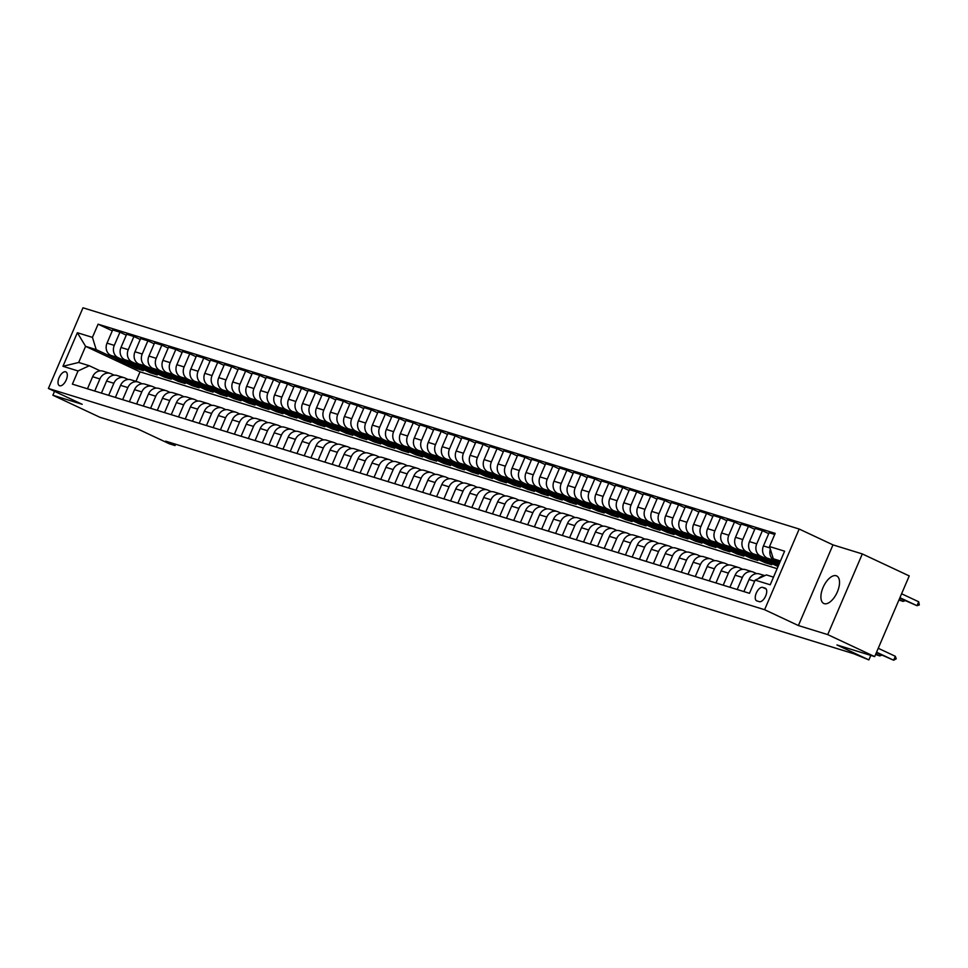 <?xml version="1.0" encoding="UTF-8"?>
<svg xmlns="http://www.w3.org/2000/svg" width="968" height="968" viewBox="0 0 968 968"><rect width="100%" height="100%" fill="white"/><g stroke="black" fill="none" stroke-linecap="round" stroke-linejoin="round"><path stroke-width="1.45" d="M824.228 603.657A15.21 7.429 -64.9 0 0 837.151 592.38A15.21 7.429 -64.9 0 0 836.667 575.924A15.21 7.429 -64.9 0 0 836.195 575.742A15.21 7.429 -64.9 0 0 823.272 587.019A15.21 7.429 -64.9 0 0 823.756 603.463A15.21 7.429 -64.9 0 0 824.228 603.657M59.677 385.772A7.599 3.715 -64.9 0 0 66.139 380.134A7.599 3.715 -64.9 0 0 65.897 371.906A7.599 3.715 -64.9 0 0 65.655 371.809A7.599 3.715 -64.9 0 0 59.193 377.447A7.599 3.715 -64.9 0 0 59.435 385.675A7.599 3.715 -64.9 0 0 59.677 385.772M799.181 529.036L82.982 307.788L48.4 388.458L764.599 609.707L799.181 529.036L832.976 544.875L798.394 625.546L827.725 634.609L862.306 553.938L832.976 544.875M862.306 553.938L909.242 575.924L874.673 656.606L836.957 644.954L868.877 659.91L870.813 655.409M54.535 391.338L52.865 395.234L99.813 417.232L137.517 428.872L169.436 443.828L175.026 445.558L175.595 444.239M827.725 634.609L874.673 656.606M868.877 659.91L853.909 653.787L165.637 441.154L175.026 445.558M765.119 588.145L762.663 587.382A7.369 3.594 -64.9 0 0 756.395 592.839A7.369 3.594 -64.9 0 0 756.637 600.813A7.369 3.594 -64.9 0 0 756.867 600.898L759.323 601.66A7.369 3.594 -64.9 0 0 765.579 596.203A7.369 3.594 -64.9 0 0 765.349 588.229A7.369 3.594 -64.9 0 0 765.119 588.145L765.555 588.35M780.426 560.98L773.311 558.79L769.536 546.545L775.186 533.356L98.095 324.183L112.3 330.838M769.536 546.545L784.612 551.203L770.225 584.781L755.137 580.122L766.39 574.919L773.505 577.122M777.135 568.664L140.045 371.845L85.595 346.338L78.674 362.468L89.298 365.747L78.045 370.95L72.394 384.139L749.486 593.311L755.137 580.122M78.045 370.95L62.956 366.291L77.355 332.714L92.432 337.372L98.095 324.183M798.394 625.546L764.599 609.707M52.865 395.234L82.195 404.297L48.4 388.458M89.298 365.747L100.2 370.853M94.719 391.036L99.898 378.96A9.511 8.276 -72.8 0 1 110.219 373.394A9.511 8.276 -72.8 0 1 111.151 373.757L114.163 375.173M108.682 395.355L113.861 383.28A9.511 8.276 -72.8 0 1 124.182 377.714A9.511 8.276 -72.8 0 1 125.114 378.077L128.127 379.48M122.658 399.663L127.837 387.587A9.511 8.276 -72.8 0 1 138.146 382.021A9.511 8.276 -72.8 0 1 139.077 382.384L142.09 383.8M136.621 403.983L141.8 391.907A9.511 8.276 -72.8 0 1 152.109 386.341A9.511 8.276 -72.8 0 1 153.041 386.704L156.066 388.12M150.584 408.302L155.763 396.214A9.511 8.276 -72.8 0 1 166.085 390.661A9.511 8.276 -72.8 0 1 167.016 391.011L170.029 392.427M164.548 412.61L169.727 400.534A9.511 8.276 -72.8 0 1 180.048 394.968A9.511 8.276 -72.8 0 1 180.98 395.331L183.993 396.747M178.523 416.93L183.702 404.842A9.511 8.276 -72.8 0 1 194.011 399.288A9.511 8.276 -72.8 0 1 194.943 399.651L197.956 401.054M192.487 421.237L197.666 409.161A9.511 8.276 -72.8 0 1 207.975 403.596A9.511 8.276 -72.8 0 1 208.906 403.959L211.931 405.374M206.45 425.557L211.629 413.481A9.511 8.276 -72.8 0 1 221.95 407.915A9.511 8.276 -72.8 0 1 222.882 408.278L225.895 409.682M220.414 429.877L225.592 417.789A9.511 8.276 -72.8 0 1 235.914 412.223A9.511 8.276 -72.8 0 1 236.845 412.586L239.858 414.001M234.389 434.184L239.568 422.108A9.511 8.276 -72.8 0 1 249.877 416.542A9.511 8.276 -72.8 0 1 250.809 416.906L253.822 418.321M248.352 438.504L253.531 426.416A9.511 8.276 -72.8 0 1 263.841 420.862A9.511 8.276 -72.8 0 1 264.772 421.213L267.797 422.629M262.316 442.812L267.495 430.736A9.511 8.276 -72.8 0 1 277.816 425.17A9.511 8.276 -72.8 0 1 278.748 425.533L281.761 426.949M276.291 447.131L281.458 435.055A9.511 8.276 -72.8 0 1 291.779 429.489A9.511 8.276 -72.8 0 1 292.711 429.852L295.724 431.256M290.255 451.439L295.434 439.363A9.511 8.276 -72.8 0 1 305.743 433.797A9.511 8.276 -72.8 0 1 306.674 434.16L309.687 435.576M304.218 455.759L309.397 443.683A9.511 8.276 -72.8 0 1 319.706 438.117A9.511 8.276 -72.8 0 1 320.65 438.48L323.663 439.883M318.182 460.078L323.36 447.99A9.511 8.276 -72.8 0 1 333.682 442.436A9.511 8.276 -72.8 0 1 334.613 442.787L337.626 444.203M332.157 464.386L337.324 452.31A9.511 8.276 -72.8 0 1 347.645 446.744A9.511 8.276 -72.8 0 1 348.577 447.107L351.59 448.523M346.12 468.706L351.299 456.618A9.511 8.276 -72.8 0 1 361.608 451.064A9.511 8.276 -72.8 0 1 362.54 451.415L365.553 452.83M360.084 473.013L365.263 460.937A9.511 8.276 -72.8 0 1 375.572 455.371A9.511 8.276 -72.8 0 1 376.516 455.734L379.529 457.15M374.047 477.333L379.226 465.257A9.511 8.276 -72.8 0 1 389.547 459.691A9.511 8.276 -72.8 0 1 390.479 460.054L393.492 461.458M388.023 481.64L393.189 469.565A9.511 8.276 -72.8 0 1 403.511 463.999A9.511 8.276 -72.8 0 1 404.442 464.362L407.455 465.777M401.986 485.96L407.165 473.884A9.511 8.276 -72.8 0 1 417.474 468.318A9.511 8.276 -72.8 0 1 418.406 468.681L421.419 470.097M415.95 490.28L421.128 478.192A9.511 8.276 -72.8 0 1 431.45 472.638A9.511 8.276 -72.8 0 1 432.381 472.989L435.394 474.405M429.913 494.587L435.092 482.512A9.511 8.276 -72.8 0 1 445.413 476.946A9.511 8.276 -72.8 0 1 446.345 477.309L449.358 478.724M443.889 498.907L449.055 486.819A9.511 8.276 -72.8 0 1 459.376 481.265A9.511 8.276 -72.8 0 1 460.308 481.628L463.321 483.032M457.852 503.215L463.031 491.139A9.511 8.276 -72.8 0 1 473.34 485.573A9.511 8.276 -72.8 0 1 474.272 485.936L477.284 487.352M471.815 507.534L476.994 495.459A9.511 8.276 -72.8 0 1 487.315 489.893A9.511 8.276 -72.8 0 1 488.247 490.256L491.26 491.659M485.779 511.854L490.957 499.766A9.511 8.276 -72.8 0 1 501.279 494.2A9.511 8.276 -72.8 0 1 502.211 494.563L505.223 495.979M499.754 516.162L504.933 504.086A9.511 8.276 -72.8 0 1 515.242 498.52A9.511 8.276 -72.8 0 1 516.174 498.883L519.187 500.299M513.718 520.481L518.896 508.394A9.511 8.276 -72.8 0 1 529.206 502.84A9.511 8.276 -72.8 0 1 530.137 503.191L533.162 504.606M527.681 524.789L532.86 512.713A9.511 8.276 -72.8 0 1 543.181 507.147A9.511 8.276 -72.8 0 1 544.113 507.51L547.126 508.926M541.644 529.109L546.823 517.033A9.511 8.276 -72.8 0 1 557.144 511.467A9.511 8.276 -72.8 0 1 558.076 511.83L561.089 513.234M555.62 533.416L560.799 521.341A9.511 8.276 -72.8 0 1 571.108 515.775A9.511 8.276 -72.8 0 1 572.04 516.138L575.053 517.553M569.583 537.736L574.762 525.66A9.511 8.276 -72.8 0 1 585.071 520.094A9.511 8.276 -72.8 0 1 586.003 520.457L589.028 521.861M583.547 542.056L588.726 529.968A9.511 8.276 -72.8 0 1 599.047 524.414A9.511 8.276 -72.8 0 1 599.979 524.765L602.991 526.181M597.51 546.363L602.689 534.288A9.511 8.276 -72.8 0 1 613.01 528.722A9.511 8.276 -72.8 0 1 613.942 529.085L616.955 530.5M611.486 550.683L616.664 538.595A9.511 8.276 -72.8 0 1 626.974 533.041A9.511 8.276 -72.8 0 1 627.905 533.392L630.918 534.808M625.449 554.991L630.628 542.915A9.511 8.276 -72.8 0 1 640.937 537.349A9.511 8.276 -72.8 0 1 641.869 537.712L644.894 539.128M639.412 559.31L644.591 547.235A9.511 8.276 -72.8 0 1 654.913 541.669A9.511 8.276 -72.8 0 1 655.844 542.032L658.857 543.435M653.376 563.618L658.555 551.542A9.511 8.276 -72.8 0 1 668.876 545.976A9.511 8.276 -72.8 0 1 669.808 546.339L672.82 547.755M667.351 567.938L672.53 555.862A9.511 8.276 -72.8 0 1 682.839 550.296A9.511 8.276 -72.8 0 1 683.771 550.659L686.784 552.075M681.315 572.257L686.494 560.169A9.511 8.276 -72.8 0 1 696.803 554.616A9.511 8.276 -72.8 0 1 697.734 554.966L700.759 556.382M695.278 576.565L700.457 564.489A9.511 8.276 -72.8 0 1 710.778 558.923A9.511 8.276 -72.8 0 1 711.71 559.286L714.723 560.702M709.254 580.885L714.42 568.797A9.511 8.276 -72.8 0 1 724.742 563.243A9.511 8.276 -72.8 0 1 725.673 563.606L728.686 565.01M723.217 585.192L728.396 573.116A9.511 8.276 -72.8 0 1 738.705 567.55A9.511 8.276 -72.8 0 1 739.637 567.913L742.65 569.329M737.18 589.512L742.359 577.436A9.511 8.276 -72.8 0 1 752.668 571.87A9.511 8.276 -72.8 0 1 753.612 572.233L756.625 573.637M140.045 371.845L135.968 381.356M780.014 561.936L773.311 558.79M779.639 562.819L774.485 560.411A9.511 8.276 -72.8 0 1 770.346 549.171M779.228 563.787L767.225 558.161A9.511 8.276 -72.8 0 1 763.45 545.928L769.112 532.739L774.715 534.469M772.113 561.525L760.521 556.092A9.511 8.276 -72.8 0 1 756.746 543.859L762.409 530.658L768.725 533.622M774.545 563.824L753.261 553.853A9.511 8.276 -72.8 0 1 749.486 541.608L755.137 528.419L762.409 530.658M778.042 566.534L772.295 563.836M758.138 557.205L746.558 551.784A9.511 8.276 -72.8 0 1 742.783 539.539L748.433 526.35L754.762 529.314M765.422 561.864L765.071 562.686L771.774 564.755L765.918 562.021M760.582 559.516L739.298 549.534A9.511 8.276 -72.8 0 1 735.523 537.3L741.173 524.099L748.433 526.35M765.071 562.686L758.331 559.528M744.174 552.897L732.595 547.464A9.511 8.276 -72.8 0 1 728.819 535.219L734.47 522.03L740.786 524.995M751.458 557.544L751.107 558.367L757.811 560.448L751.955 557.701M746.618 555.196L725.322 545.226A9.511 8.276 -72.8 0 1 721.559 532.981L727.21 519.792L734.47 522.03M751.107 558.367L744.356 555.208M730.211 548.578L718.619 543.157A9.511 8.276 -72.8 0 1 714.844 530.912L720.507 517.723L726.823 520.687M737.495 553.236L737.132 554.059L743.847 556.128L737.991 553.381M732.655 550.889L711.359 540.906A9.511 8.276 -72.8 0 1 707.584 528.661L713.247 515.472L720.507 517.723M737.132 554.059L730.392 550.901M716.247 544.27L704.656 538.837A9.511 8.276 -72.8 0 1 700.88 526.592L706.531 513.403L712.859 516.367M723.519 548.916L723.169 549.739L729.872 551.808L724.028 549.074M718.68 546.569L697.396 536.599A9.511 8.276 -72.8 0 1 693.62 524.354L699.271 511.164L706.531 513.403M723.169 549.739L716.429 546.581M702.272 539.95L690.692 534.518A9.511 8.276 -72.8 0 1 686.917 522.284L692.568 509.095L698.896 512.048M709.556 544.597L709.205 545.432L715.909 547.501L710.052 544.754M704.716 542.249L683.432 532.279A9.511 8.276 -72.8 0 1 679.657 520.034L685.308 506.845L692.568 509.095M709.205 545.432L702.465 542.261M688.308 535.643L676.717 530.21A9.511 8.276 -72.8 0 1 672.954 517.965L678.604 504.776L684.92 507.74M695.593 540.289L695.242 541.112L701.945 543.181L696.089 540.446M690.753 537.942L669.457 527.959A9.511 8.276 -72.8 0 1 665.681 515.726L671.344 502.537L678.604 504.776M695.242 541.112L688.49 537.954M674.345 531.323L662.753 525.89A9.511 8.276 -72.8 0 1 658.978 513.657L664.641 500.456L670.957 503.421M681.629 535.969L681.266 536.792L687.97 538.874L682.125 536.127M676.789 533.622L655.493 523.652A9.511 8.276 -72.8 0 1 651.718 511.406L657.369 498.217L664.641 500.456M681.266 536.792L674.527 533.634M660.382 527.003L648.79 521.583A9.511 8.276 -72.8 0 1 645.015 509.337L650.665 496.148L656.994 499.113M667.654 531.662L667.303 532.485L674.006 534.554L668.162 531.807M662.814 529.314L641.53 519.332A9.511 8.276 -72.8 0 1 637.755 507.099L643.405 493.898L650.665 496.148M667.303 532.485L660.563 529.327M646.406 522.696L634.827 517.263A9.511 8.276 -72.8 0 1 631.051 505.018L636.702 491.829L643.03 494.793M653.69 527.342L653.34 528.165L660.043 530.234L654.186 527.5M648.85 524.995L627.554 515.024A9.511 8.276 -72.8 0 1 623.791 502.779L629.442 489.59L636.702 491.829M653.34 528.165L646.6 525.007M632.443 518.376L620.851 512.943A9.511 8.276 -72.8 0 1 617.088 500.71L622.739 487.521L629.055 490.474M639.727 523.035L639.376 523.857L646.08 525.926L640.223 523.18M634.887 520.687L613.591 510.705A9.511 8.276 -72.8 0 1 609.816 498.459L615.479 485.271L622.739 487.521M639.376 523.857L632.624 520.699M618.479 514.068L606.888 508.636A9.511 8.276 -72.8 0 1 603.112 496.39L608.775 483.201L615.091 486.166M625.764 518.715L625.401 519.538L632.104 521.607L626.26 518.872M620.924 516.367L599.628 506.385A9.511 8.276 -72.8 0 1 595.852 494.152L601.503 480.963L608.775 483.201M625.401 519.538L618.661 516.38M604.516 509.749L592.924 504.316A9.511 8.276 -72.8 0 1 589.149 492.083L594.8 478.894L601.128 481.846M611.788 514.395L611.437 515.23L618.141 517.299L612.296 514.553M606.948 512.048L585.664 502.077A9.511 8.276 -72.8 0 1 581.889 489.832L587.54 476.643L594.8 478.894M611.437 515.23L604.697 512.06M590.54 505.429L578.961 500.008A9.511 8.276 -72.8 0 1 575.186 487.763L580.836 474.574L587.165 477.539M597.825 510.088L597.474 510.91L604.177 512.979L598.321 510.245M592.985 507.74L571.689 497.758A9.511 8.276 -72.8 0 1 567.926 485.525L573.576 472.336L580.836 474.574M597.474 510.91L590.734 507.752M576.577 501.121L564.985 495.689A9.511 8.276 -72.8 0 1 561.222 483.455L566.873 470.254L573.189 473.219M583.861 505.768L583.51 506.591L590.214 508.672L584.357 505.925M579.021 503.421L557.725 493.45A9.511 8.276 -72.8 0 1 553.95 481.205L559.613 468.016L566.873 470.254M583.51 506.591L576.759 503.433M562.614 496.802L551.022 491.381A9.511 8.276 -72.8 0 1 547.247 479.136L552.909 465.947L559.226 468.911M569.898 501.46L569.535 502.283L576.238 504.352L570.394 501.606M565.058 499.113L543.762 489.13A9.511 8.276 -72.8 0 1 539.987 476.897L545.637 463.696L552.909 465.947M569.535 502.283L562.795 499.125M548.65 492.494L537.058 487.061A9.511 8.276 -72.8 0 1 533.283 474.816L538.934 461.627L545.262 464.592M555.922 497.141L555.571 497.963L562.275 500.032L556.431 497.298M551.082 494.793L529.798 484.823A9.511 8.276 -72.8 0 1 526.023 472.578L531.674 459.389L538.934 461.627M555.571 497.963L548.832 494.805M534.675 488.174L523.095 482.742A9.511 8.276 -72.8 0 1 519.32 470.509L524.971 457.319L531.299 460.272M541.959 492.833L541.608 493.656L548.311 495.725L542.455 492.978M537.119 490.486L515.823 480.503A9.511 8.276 -72.8 0 1 512.06 468.258L517.711 455.069L524.971 457.319M541.608 493.656L534.868 490.498M520.711 483.867L509.12 478.434A9.511 8.276 -72.8 0 1 505.356 466.189L511.007 453L517.323 455.964M527.996 488.513L527.645 489.336L534.348 491.405L528.492 488.671M523.156 486.166L501.86 476.183A9.511 8.276 -72.8 0 1 498.084 463.95L503.747 450.761L511.007 453M527.645 489.336L520.893 486.178M506.748 479.547L495.156 474.114A9.511 8.276 -72.8 0 1 491.381 461.881L497.044 448.68L503.36 451.645M514.032 484.194L513.669 485.029L520.373 487.098L514.528 484.351M509.192 481.846L487.896 471.876A9.511 8.276 -72.8 0 1 484.121 459.631L489.772 446.442L497.044 448.68M513.669 485.029L506.929 481.858M492.785 475.227L481.193 469.807A9.511 8.276 -72.8 0 1 477.418 457.561L483.068 444.373L489.397 447.337M500.057 479.886L499.706 480.709L506.409 482.778L500.565 480.043M495.217 477.539L473.933 467.556A9.511 8.276 -72.8 0 1 470.158 455.323L475.808 442.122L483.068 444.373M499.706 480.709L492.966 477.551M478.809 470.92L467.229 465.487A9.511 8.276 -72.8 0 1 463.454 453.242L469.105 440.053L475.433 443.017M486.093 475.566L485.742 476.389L492.446 478.47L486.589 475.724M481.253 473.219L459.957 463.249A9.511 8.276 -72.8 0 1 456.194 451.003L461.845 437.814L469.105 440.053M485.742 476.389L478.991 473.231M464.846 466.6L453.254 461.179A9.511 8.276 -72.8 0 1 449.491 448.934L455.141 435.745L461.458 438.71M472.13 471.259L471.779 472.081L478.482 474.151L472.626 471.404M467.29 468.911L445.994 458.929A9.511 8.276 -72.8 0 1 442.219 446.684L447.881 433.495L455.141 435.745M471.779 472.081L465.027 468.923M450.882 462.293L439.291 456.86A9.511 8.276 -72.8 0 1 435.515 444.614L441.178 431.425L447.494 434.39M458.166 466.939L457.804 467.762L464.507 469.831L458.663 467.096M453.326 464.592L432.031 454.621A9.511 8.276 -72.8 0 1 428.255 442.376L433.906 429.187L441.178 431.425M457.804 467.762L451.064 464.604M436.919 457.973L425.327 452.54A9.511 8.276 -72.8 0 1 421.552 440.307L427.203 427.118L433.531 430.07M444.191 462.619L443.84 463.454L450.543 465.523L444.699 462.777M439.351 460.272L418.067 450.301A9.511 8.276 -72.8 0 1 414.292 438.056L419.943 424.867L427.203 427.118M443.84 463.454L437.1 460.284M422.943 453.665L411.364 448.232A9.511 8.276 -72.8 0 1 407.589 435.987L413.239 422.798L419.567 425.763M430.228 458.312L429.877 459.134L436.58 461.204L430.724 458.469M425.388 455.964L404.092 445.982A9.511 8.276 -72.8 0 1 400.329 433.749L405.979 420.56L413.239 422.798M429.877 459.134L423.125 455.976M408.98 449.346L397.388 443.913A9.511 8.276 -72.8 0 1 393.625 431.68L399.276 418.478L405.592 421.443M416.264 453.992L415.913 454.815L422.617 456.896L416.76 454.149M411.424 451.645L390.128 441.674A9.511 8.276 -72.8 0 1 386.353 429.429L392.016 416.24L399.276 418.478M415.913 454.815L409.161 451.657M395.017 445.026L383.425 439.605A9.511 8.276 -72.8 0 1 379.65 427.36L385.312 414.171L391.629 417.135M402.301 449.684L401.938 450.507L408.641 452.576L402.797 449.83M397.461 447.337L376.165 437.354A9.511 8.276 -72.8 0 1 372.39 425.121L378.04 411.92L385.312 414.171M401.938 450.507L395.198 447.349M381.041 440.718L369.461 435.285A9.511 8.276 -72.8 0 1 365.686 423.04L371.337 409.851L377.665 412.816M388.325 445.365L387.974 446.188L394.678 448.257L388.834 445.522M383.485 443.017L362.201 433.047A9.511 8.276 -72.8 0 1 358.426 420.802L364.077 407.613L371.337 409.851M387.974 446.188L381.235 443.029M367.078 436.399L355.498 430.966A9.511 8.276 -72.8 0 1 351.723 418.733L357.374 405.544L363.702 408.508M374.362 441.057L374.011 441.88L380.714 443.949L374.858 441.202M369.522 438.71L348.226 428.727A9.511 8.276 -72.8 0 1 344.463 416.482L350.114 403.293L357.374 405.544M374.011 441.88L367.259 438.722M353.114 432.091L341.522 426.658A9.511 8.276 -72.8 0 1 337.759 414.413L343.41 401.224L349.726 404.188M360.399 436.737L360.048 437.56L366.751 439.629L360.895 436.895M355.559 434.39L334.262 424.407A9.511 8.276 -72.8 0 1 330.487 412.174L336.15 398.985L343.41 401.224M360.048 437.56L353.296 434.402M339.151 427.771L327.559 422.338A9.511 8.276 -72.8 0 1 323.784 410.105L329.447 396.916L335.763 399.869M346.423 432.418L346.072 433.253L352.776 435.322L346.931 432.575M341.583 430.07L320.299 420.1A9.511 8.276 -72.8 0 1 316.524 407.855L322.175 394.666L329.447 396.916M346.072 433.253L339.332 430.082M325.175 423.452L313.596 418.031A9.511 8.276 -72.8 0 1 309.82 405.786L315.471 392.597L321.799 395.561M332.46 428.11L332.109 428.933L338.812 431.002L332.956 428.267M327.62 425.763L306.336 415.78A9.511 8.276 -72.8 0 1 302.56 403.547L308.211 390.358L315.471 392.597M332.109 428.933L325.369 425.775M311.212 419.144L299.632 413.711A9.511 8.276 -72.8 0 1 295.857 401.478L301.508 388.277L307.824 391.241M318.496 423.79L318.145 424.613L324.849 426.694L318.992 423.948M313.656 421.443L292.36 411.473A9.511 8.276 -72.8 0 1 288.597 399.227L294.248 386.038L301.508 388.277M318.145 424.613L311.394 421.455M297.249 414.824L285.657 409.404A9.511 8.276 -72.8 0 1 281.882 397.158L287.544 383.969L293.861 386.934M304.533 419.483L304.182 420.306L310.885 422.375L305.029 419.628M299.693 417.135L278.397 407.153A9.511 8.276 -72.8 0 1 274.622 394.92L280.284 381.719L287.544 383.969M304.182 420.306L297.43 417.147M283.285 410.517L271.693 405.084A9.511 8.276 -72.8 0 1 267.918 392.839L273.569 379.65L279.897 382.614M290.557 415.163L290.206 415.986L296.91 418.055L291.065 415.32M285.717 412.816L264.433 402.845A9.511 8.276 -72.8 0 1 260.658 390.6L266.309 377.411L273.569 379.65M290.206 415.986L283.467 412.828M269.31 406.197L257.73 400.764A9.511 8.276 -72.8 0 1 253.955 388.531L259.606 375.342L265.934 378.294M276.594 410.856L276.243 411.678L282.946 413.747L277.09 411.001M271.754 408.508L250.47 398.526A9.511 8.276 -72.8 0 1 246.695 386.28L252.346 373.091L259.606 375.342M276.243 411.678L269.503 408.52M255.346 401.889L243.754 396.456A9.511 8.276 -72.8 0 1 239.991 384.211L245.642 371.022L251.958 373.987M262.63 406.536L262.28 407.359L268.983 409.428L263.127 406.693M257.791 404.188L236.494 394.206A9.511 8.276 -72.8 0 1 232.731 381.973L238.382 368.784L245.642 371.022M262.28 407.359L255.528 404.2M241.383 397.57L229.791 392.137A9.511 8.276 -72.8 0 1 226.016 379.904L231.679 366.703L237.995 369.667M248.667 402.216L248.304 403.051L255.02 405.12L249.163 402.373M243.827 399.869L222.531 389.898A9.511 8.276 -72.8 0 1 218.756 377.653L224.407 364.464L231.679 366.703M248.304 403.051L241.564 399.881M227.419 393.25L215.828 387.829A9.511 8.276 -72.8 0 1 212.052 375.584L217.703 362.395L224.031 365.359M234.692 397.909L234.341 398.731L241.044 400.8L235.2 398.066M229.852 395.561L208.568 385.579A9.511 8.276 -72.8 0 1 204.792 373.346L210.443 360.144L217.703 362.395M234.341 398.731L227.601 395.573M213.444 388.942L201.864 383.51A9.511 8.276 -72.8 0 1 198.089 371.264L203.74 358.075L210.068 361.04M220.728 393.589L220.377 394.412L227.081 396.493L221.224 393.746M215.888 391.241L194.604 381.271A9.511 8.276 -72.8 0 1 190.829 369.026L196.48 355.837L203.74 358.075M220.377 394.412L213.638 391.254M199.481 384.623L187.889 379.202A9.511 8.276 -72.8 0 1 184.126 366.957L189.776 353.768L196.093 356.732M206.765 389.281L206.414 390.104L213.117 392.173L207.261 389.426M201.925 386.934L180.629 376.951A9.511 8.276 -72.8 0 1 176.854 364.706L182.516 351.517L189.776 353.768M206.414 390.104L199.662 386.946M185.517 380.315L173.925 374.882A9.511 8.276 -72.8 0 1 170.15 362.637L175.813 349.448L182.129 352.412M192.801 384.961L192.438 385.784L199.142 387.853L193.297 385.119M187.961 382.614L166.665 372.644A9.511 8.276 -72.8 0 1 162.89 360.399L168.541 347.209L175.813 349.448M192.438 385.784L185.699 382.626M171.554 375.995L159.962 370.562A9.511 8.276 -72.8 0 1 156.187 358.329L161.838 345.14L168.166 348.093M178.826 380.642L178.475 381.477L185.178 383.546L179.334 380.799M173.986 378.294L152.702 368.324A9.511 8.276 -72.8 0 1 148.927 356.079L154.577 342.89L161.838 345.14M178.475 381.477L171.735 378.306M157.578 371.688L145.999 366.255A9.511 8.276 -72.8 0 1 142.223 354.01L147.874 340.821L154.202 343.785M164.862 376.334L164.512 377.157L171.215 379.226L165.359 376.491M160.023 373.987L138.727 364.004A9.511 8.276 -72.8 0 1 134.963 351.771L140.614 338.582L147.874 340.821M164.512 377.157L157.772 373.999M143.615 367.368L132.023 361.935A9.511 8.276 -72.8 0 1 128.26 349.702L133.911 336.501L140.227 339.466M150.899 372.014L150.548 372.837L157.252 374.918L151.395 372.172M146.059 369.667L124.763 359.697A9.511 8.276 -72.8 0 1 120.988 347.451L126.651 334.262L133.911 336.501M150.548 372.837L143.796 369.679M129.651 363.048L118.06 357.628A9.511 8.276 -72.8 0 1 114.284 345.382L119.947 332.193L126.263 335.158M136.936 367.707L136.573 368.53L143.276 370.599L137.432 367.852M132.096 365.359L110.8 355.377A9.511 8.276 -72.8 0 1 107.025 343.144L112.675 329.943L119.947 332.193M136.573 368.53L129.833 365.372M115.688 358.741L96.207 349.617L85.595 346.338L77.355 332.714M758.367 578.634A9.511 8.276 -72.8 0 1 764.357 575.863M743.884 591.581L749.063 579.505A9.511 8.276 -72.8 0 1 759.372 573.939L764.853 575.633M729.92 587.274L735.099 575.186A9.511 8.276 -72.8 0 1 745.408 569.62L752.668 571.87M715.957 582.954L721.124 570.878A9.511 8.276 -72.8 0 1 731.445 565.312L738.705 567.55M701.981 578.634L707.16 566.558A9.511 8.276 -72.8 0 1 717.482 560.992L724.742 563.243M688.018 574.327L693.197 562.239A9.511 8.276 -72.8 0 1 703.506 556.685L710.778 558.923M674.055 570.007L679.234 557.931A9.511 8.276 -72.8 0 1 689.543 552.365L696.803 554.616M660.091 565.699L665.258 553.611A9.511 8.276 -72.8 0 1 675.579 548.057L682.839 550.296M646.116 561.38L651.295 549.304A9.511 8.276 -72.8 0 1 661.616 543.738L668.876 545.976M632.152 557.06L637.331 544.984A9.511 8.276 -72.8 0 1 647.64 539.418L654.913 541.669M618.189 552.752L623.368 540.676A9.511 8.276 -72.8 0 1 633.677 535.11L640.937 537.349M604.213 548.433L609.392 536.357A9.511 8.276 -72.8 0 1 619.714 530.791L626.974 533.041M590.25 544.125L595.429 532.037A9.511 8.276 -72.8 0 1 605.75 526.483L613.01 528.722M576.287 539.805L581.466 527.729A9.511 8.276 -72.8 0 1 591.775 522.163L599.047 524.414M562.323 535.498L567.502 523.41A9.511 8.276 -72.8 0 1 577.811 517.856L585.071 520.094M548.348 531.178L553.527 519.102A9.511 8.276 -72.8 0 1 563.848 513.536L571.108 515.775M534.384 526.858L539.563 514.782A9.511 8.276 -72.8 0 1 549.885 509.216L557.144 511.467M520.421 522.551L525.6 510.475A9.511 8.276 -72.8 0 1 535.909 504.909L543.181 507.147M506.458 518.231L511.636 506.155A9.511 8.276 -72.8 0 1 521.946 500.589L529.206 502.84M492.482 513.923L497.661 501.835A9.511 8.276 -72.8 0 1 507.982 496.281L515.242 498.52M478.519 509.604L483.697 497.528A9.511 8.276 -72.8 0 1 494.019 491.962L501.279 494.2M464.555 505.296L469.734 493.208A9.511 8.276 -72.8 0 1 480.043 487.642L487.315 489.893M450.592 500.976L455.771 488.901A9.511 8.276 -72.8 0 1 466.08 483.334L473.34 485.573M436.616 496.657L441.795 484.581A9.511 8.276 -72.8 0 1 452.116 479.015L459.376 481.265M422.653 492.349L427.832 480.261A9.511 8.276 -72.8 0 1 438.153 474.707L445.413 476.946M408.69 488.029L413.868 475.954A9.511 8.276 -72.8 0 1 424.178 470.387L431.45 472.638M394.726 483.722L399.893 471.634A9.511 8.276 -72.8 0 1 410.214 466.08L417.474 468.318M380.751 479.402L385.929 467.326A9.511 8.276 -72.8 0 1 396.251 461.76L403.511 463.999M366.787 475.082L371.966 463.006A9.511 8.276 -72.8 0 1 382.287 457.44L389.547 459.691M352.824 470.775L358.003 458.699A9.511 8.276 -72.8 0 1 368.312 453.133L375.572 455.371M338.861 466.455L344.027 454.379A9.511 8.276 -72.8 0 1 354.349 448.813L361.608 451.064M324.885 462.147L330.064 450.059A9.511 8.276 -72.8 0 1 340.385 444.506L347.645 446.744M310.922 457.828L316.1 445.752A9.511 8.276 -72.8 0 1 326.422 440.186L333.682 442.436M296.958 453.52L302.137 441.432A9.511 8.276 -72.8 0 1 312.446 435.878L319.706 438.117M282.995 449.2L288.161 437.125A9.511 8.276 -72.8 0 1 298.483 431.559L305.743 433.797M269.019 444.881L274.198 432.805A9.511 8.276 -72.8 0 1 284.519 427.239L291.779 429.489M255.056 440.573L260.235 428.497A9.511 8.276 -72.8 0 1 270.544 422.931L277.816 425.17M241.093 436.253L246.271 424.178A9.511 8.276 -72.8 0 1 256.581 418.612L263.841 420.862M227.129 431.946L232.296 419.858A9.511 8.276 -72.8 0 1 242.617 414.304L249.877 416.542M213.154 427.626L218.332 415.55A9.511 8.276 -72.8 0 1 228.654 409.984L235.914 412.223M199.19 423.319L204.369 411.231A9.511 8.276 -72.8 0 1 214.678 405.665L221.95 407.915M185.227 418.999L190.406 406.923A9.511 8.276 -72.8 0 1 200.715 401.357L207.975 403.596M171.263 414.679L176.43 402.603A9.511 8.276 -72.8 0 1 186.751 397.037L194.011 399.288M157.288 410.371L162.467 398.284A9.511 8.276 -72.8 0 1 172.788 392.73L180.048 394.968M143.325 406.052L148.503 393.976A9.511 8.276 -72.8 0 1 158.812 388.41L166.085 390.661M129.361 401.744L134.54 389.656A9.511 8.276 -72.8 0 1 144.849 384.102L152.109 386.341M115.386 397.424L120.564 385.349A9.511 8.276 -72.8 0 1 130.886 379.783L138.146 382.021M101.422 393.105L106.601 381.029A9.511 8.276 -72.8 0 1 116.922 375.463L124.182 377.714M92.432 337.372L96.207 349.617M87.459 388.797L92.638 376.721A9.511 8.276 -72.8 0 1 102.947 371.155L110.219 373.394M62.956 366.291L78.674 362.468M876.56 652.202L893.658 660.212L876.367 652.65M896.235 658.809L893.658 660.212L895.34 656.292L896.235 658.809M878.242 648.282L895.34 656.292M899.732 598.139L917.011 605.702L899.913 597.692M918.692 601.781L919.322 604.952L917.011 605.702L918.692 601.781L901.595 593.771M875.762 654.065L879.682 655.905L875.568 654.501M881.824 655.203L879.682 655.905L880.287 654.489M770.903 559.891A18.174 15.827 107.2 0 0 778.345 565.844M777.461 562.965A18.174 15.827 107.2 0 0 778.913 564.525M773.347 561.041A18.174 15.827 107.2 0 0 778.441 565.615M778.575 565.3A18.174 15.827 -72.8 0 1 774.92 561.779M898.933 600.003L903.047 601.394L899.127 599.555M905.177 600.692L903.047 601.394L903.652 599.979M756.928 555.571A18.174 15.827 107.2 0 0 764.817 561.67L766.946 562.335A18.174 15.827 107.2 0 0 767.612 562.517M763.486 558.645A18.174 15.827 107.2 0 0 770.407 563.4A18.174 15.827 107.2 0 0 774.811 564.017M759.384 556.721A18.174 15.827 107.2 0 0 766.946 562.335M770.407 563.4L768.277 562.747A18.174 15.827 -72.8 0 1 760.957 557.459M742.964 551.252A18.174 15.827 107.2 0 0 750.853 557.362L752.971 558.016A18.174 15.827 107.2 0 0 753.649 558.209M749.522 554.325A18.174 15.827 107.2 0 0 756.444 559.081A18.174 15.827 107.2 0 0 760.836 559.698M745.42 552.413A18.174 15.827 107.2 0 0 752.971 558.016M756.444 559.081L754.314 558.427A18.174 15.827 -72.8 0 1 746.994 553.139M729.001 546.944A18.174 15.827 107.2 0 0 736.89 553.043L739.007 553.696A18.174 15.827 107.2 0 0 739.685 553.89M735.559 550.018A18.174 15.827 107.2 0 0 742.468 554.773A18.174 15.827 107.2 0 0 746.872 555.39M731.457 548.094A18.174 15.827 107.2 0 0 739.007 553.696M742.468 554.773L740.351 554.12A18.174 15.827 -72.8 0 1 733.03 548.832M715.025 542.625A18.174 15.827 107.2 0 0 722.915 548.735L725.044 549.388A18.174 15.827 107.2 0 0 725.722 549.582M721.596 545.698A18.174 15.827 107.2 0 0 728.505 550.453A18.174 15.827 107.2 0 0 732.909 551.07M717.482 543.774A18.174 15.827 107.2 0 0 725.044 549.388M728.505 550.453L726.387 549.8A18.174 15.827 -72.8 0 1 719.055 544.512M701.062 538.317A18.174 15.827 107.2 0 0 708.951 544.415L711.081 545.069A18.174 15.827 107.2 0 0 711.746 545.262M707.62 541.39A18.174 15.827 107.2 0 0 714.541 546.146A18.174 15.827 107.2 0 0 718.934 546.751M703.518 539.466A18.174 15.827 107.2 0 0 711.081 545.069M714.541 546.146L712.412 545.48A18.174 15.827 -72.8 0 1 705.091 540.204M687.099 533.997A18.174 15.827 107.2 0 0 694.988 540.096L697.105 540.761A18.174 15.827 107.2 0 0 697.783 540.943M693.657 537.071A18.174 15.827 107.2 0 0 700.578 541.826A18.174 15.827 107.2 0 0 704.97 542.443M689.555 535.147A18.174 15.827 107.2 0 0 697.105 540.761M700.578 541.826L698.448 541.173A18.174 15.827 -72.8 0 1 691.128 535.885M673.135 529.69A18.174 15.827 107.2 0 0 681.024 535.788L683.142 536.441A18.174 15.827 107.2 0 0 683.819 536.635M679.693 532.763A18.174 15.827 107.2 0 0 686.602 537.506A18.174 15.827 107.2 0 0 691.007 538.123M675.591 530.839A18.174 15.827 107.2 0 0 683.142 536.441M686.602 537.506L684.485 536.853A18.174 15.827 -72.8 0 1 677.164 531.565M659.16 525.37A18.174 15.827 107.2 0 0 667.049 531.468L669.178 532.122A18.174 15.827 107.2 0 0 669.856 532.315M665.718 528.443A18.174 15.827 107.2 0 0 672.639 533.199A18.174 15.827 107.2 0 0 677.043 533.816M661.616 526.519A18.174 15.827 107.2 0 0 669.178 532.122M672.639 533.199L670.521 532.545A18.174 15.827 -72.8 0 1 663.189 527.257M645.196 521.05A18.174 15.827 107.2 0 0 653.085 527.161L655.215 527.814A18.174 15.827 107.2 0 0 655.88 528.008M651.754 524.124A18.174 15.827 107.2 0 0 658.676 528.879A18.174 15.827 107.2 0 0 663.068 529.496M647.653 522.2A18.174 15.827 107.2 0 0 655.215 527.814M658.676 528.879L656.546 528.226A18.174 15.827 -72.8 0 1 649.225 522.938M631.233 516.743A18.174 15.827 107.2 0 0 639.122 522.841L641.24 523.494A18.174 15.827 107.2 0 0 641.917 523.688M637.791 519.816A18.174 15.827 107.2 0 0 644.712 524.571A18.174 15.827 107.2 0 0 649.105 525.188M633.689 517.892A18.174 15.827 107.2 0 0 641.24 523.494M644.712 524.571L642.583 523.918A18.174 15.827 -72.8 0 1 635.262 518.63M617.269 512.423A18.174 15.827 107.2 0 0 625.159 518.533L627.276 519.187A18.174 15.827 107.2 0 0 627.954 519.368M623.828 515.496A18.174 15.827 107.2 0 0 630.737 520.252A18.174 15.827 107.2 0 0 635.141 520.869M619.726 513.572A18.174 15.827 107.2 0 0 627.276 519.187M630.737 520.252L628.619 519.598A18.174 15.827 -72.8 0 1 621.299 514.311M603.294 508.115A18.174 15.827 107.2 0 0 611.183 514.214L613.313 514.867A18.174 15.827 107.2 0 0 613.99 515.061M609.852 511.189A18.174 15.827 107.2 0 0 616.773 515.944A18.174 15.827 107.2 0 0 621.178 516.549M605.75 509.265A18.174 15.827 107.2 0 0 613.313 514.867M616.773 515.944L614.656 515.279A18.174 15.827 -72.8 0 1 607.323 510.003M589.331 503.796A18.174 15.827 107.2 0 0 597.22 509.894L599.349 510.559A18.174 15.827 107.2 0 0 600.015 510.741M595.889 506.869A18.174 15.827 107.2 0 0 602.81 511.624A18.174 15.827 107.2 0 0 607.202 512.241M591.787 504.945A18.174 15.827 107.2 0 0 599.349 510.559M602.81 511.624L600.68 510.971A18.174 15.827 -72.8 0 1 593.36 505.683M575.367 499.476A18.174 15.827 107.2 0 0 583.256 505.586L585.374 506.24A18.174 15.827 107.2 0 0 586.051 506.433M581.925 502.549A18.174 15.827 107.2 0 0 588.846 507.305A18.174 15.827 107.2 0 0 593.239 507.922M577.823 500.637A18.174 15.827 107.2 0 0 585.374 506.24M588.846 507.305L586.717 506.651A18.174 15.827 -72.8 0 1 579.396 501.363M561.404 495.168A18.174 15.827 107.2 0 0 569.293 501.267L571.41 501.92A18.174 15.827 107.2 0 0 572.088 502.114M567.962 498.242A18.174 15.827 107.2 0 0 574.871 502.997A18.174 15.827 107.2 0 0 579.275 503.614M563.86 496.318A18.174 15.827 107.2 0 0 571.41 501.92M574.871 502.997L572.754 502.344A18.174 15.827 -72.8 0 1 565.421 497.056M547.428 490.849A18.174 15.827 107.2 0 0 555.317 496.959L557.447 497.613A18.174 15.827 107.2 0 0 558.125 497.806M553.986 493.922A18.174 15.827 107.2 0 0 560.908 498.677A18.174 15.827 107.2 0 0 565.312 499.294M549.885 491.998A18.174 15.827 107.2 0 0 557.447 497.613M560.908 498.677L558.79 498.024A18.174 15.827 -72.8 0 1 551.457 492.736M533.465 486.541A18.174 15.827 107.2 0 0 541.354 492.639L543.484 493.293A18.174 15.827 107.2 0 0 544.149 493.486M540.023 489.614A18.174 15.827 107.2 0 0 546.944 494.37A18.174 15.827 107.2 0 0 551.337 494.975M535.921 487.69A18.174 15.827 107.2 0 0 543.484 493.293M546.944 494.37L544.815 493.716A18.174 15.827 -72.8 0 1 537.494 488.429M519.501 482.221A18.174 15.827 107.2 0 0 527.391 488.32L529.508 488.985A18.174 15.827 107.2 0 0 530.186 489.167M526.06 485.295A18.174 15.827 107.2 0 0 532.981 490.05A18.174 15.827 107.2 0 0 537.373 490.667M521.958 483.371A18.174 15.827 107.2 0 0 529.508 488.985M532.981 490.05L530.851 489.397A18.174 15.827 -72.8 0 1 523.531 484.109M505.538 477.914A18.174 15.827 107.2 0 0 513.427 484.012L515.545 484.666A18.174 15.827 107.2 0 0 516.222 484.859M512.096 480.987A18.174 15.827 107.2 0 0 519.005 485.742A18.174 15.827 107.2 0 0 523.41 486.347M507.994 479.063A18.174 15.827 107.2 0 0 515.545 484.666M519.005 485.742L516.888 485.077A18.174 15.827 -72.8 0 1 509.555 479.801M491.562 473.594A18.174 15.827 107.2 0 0 499.452 479.692L501.581 480.358A18.174 15.827 107.2 0 0 502.259 480.539M498.121 476.667A18.174 15.827 107.2 0 0 505.042 481.423A18.174 15.827 107.2 0 0 509.446 482.04M494.019 474.744A18.174 15.827 107.2 0 0 501.581 480.358M505.042 481.423L502.924 480.769A18.174 15.827 -72.8 0 1 495.592 475.482M477.599 469.274A18.174 15.827 107.2 0 0 485.488 475.385L487.606 476.038A18.174 15.827 107.2 0 0 488.283 476.232M484.157 472.348A18.174 15.827 107.2 0 0 491.079 477.103A18.174 15.827 107.2 0 0 495.471 477.72M480.055 470.436A18.174 15.827 107.2 0 0 487.606 476.038M491.079 477.103L488.949 476.45A18.174 15.827 -72.8 0 1 481.628 471.162M463.636 464.967A18.174 15.827 107.2 0 0 471.525 471.065L473.642 471.719A18.174 15.827 107.2 0 0 474.32 471.912M470.194 468.04A18.174 15.827 107.2 0 0 477.103 472.795A18.174 15.827 107.2 0 0 481.507 473.412M466.092 466.116A18.174 15.827 107.2 0 0 473.642 471.719M477.103 472.795L474.986 472.142A18.174 15.827 -72.8 0 1 467.665 466.854M449.672 460.647A18.174 15.827 107.2 0 0 457.561 466.757L459.679 467.411A18.174 15.827 107.2 0 0 460.357 467.604M456.231 463.72A18.174 15.827 107.2 0 0 463.14 468.476A18.174 15.827 107.2 0 0 467.544 469.093M452.116 461.796A18.174 15.827 107.2 0 0 459.679 467.411M463.14 468.476L461.022 467.822A18.174 15.827 -72.8 0 1 453.689 462.535M435.697 456.339A18.174 15.827 107.2 0 0 443.586 462.438L445.716 463.091A18.174 15.827 107.2 0 0 446.393 463.285M442.255 459.413A18.174 15.827 107.2 0 0 449.176 464.168A18.174 15.827 107.2 0 0 453.581 464.773M438.153 457.489A18.174 15.827 107.2 0 0 445.716 463.091M449.176 464.168L447.059 463.503A18.174 15.827 -72.8 0 1 439.726 458.227M421.733 452.02A18.174 15.827 107.2 0 0 429.623 458.118L431.74 458.784A18.174 15.827 107.2 0 0 432.418 458.965M428.292 455.093A18.174 15.827 107.2 0 0 435.213 459.848A18.174 15.827 107.2 0 0 439.605 460.466M424.19 453.169A18.174 15.827 107.2 0 0 431.74 458.784M435.213 459.848L433.083 459.195A18.174 15.827 -72.8 0 1 425.763 453.907M407.77 447.712A18.174 15.827 107.2 0 0 415.659 453.81L417.777 454.464A18.174 15.827 107.2 0 0 418.454 454.657M414.328 450.786A18.174 15.827 107.2 0 0 421.237 455.529A18.174 15.827 107.2 0 0 425.642 456.146M410.226 448.862A18.174 15.827 107.2 0 0 417.777 454.464M421.237 455.529L419.12 454.875A18.174 15.827 -72.8 0 1 411.799 449.6M393.807 443.392A18.174 15.827 107.2 0 0 401.684 449.491L403.813 450.144A18.174 15.827 107.2 0 0 404.491 450.338M400.365 446.466A18.174 15.827 107.2 0 0 407.274 451.221A18.174 15.827 107.2 0 0 411.678 451.838M396.251 444.542A18.174 15.827 107.2 0 0 403.813 450.144M407.274 451.221L405.156 450.568A18.174 15.827 -72.8 0 1 397.824 445.28M379.831 439.073A18.174 15.827 107.2 0 0 387.72 445.183L389.85 445.837A18.174 15.827 107.2 0 0 390.527 446.03M386.389 442.146A18.174 15.827 107.2 0 0 393.31 446.901A18.174 15.827 107.2 0 0 397.715 447.519M382.287 440.222A18.174 15.827 107.2 0 0 389.85 445.837M393.31 446.901L391.181 446.248A18.174 15.827 -72.8 0 1 383.86 440.96M365.868 434.765A18.174 15.827 107.2 0 0 373.757 440.863L375.874 441.517A18.174 15.827 107.2 0 0 376.552 441.711M372.426 437.839A18.174 15.827 107.2 0 0 379.347 442.594A18.174 15.827 107.2 0 0 383.739 443.211M368.324 435.915A18.174 15.827 107.2 0 0 375.874 441.517M379.347 442.594L377.217 441.94A18.174 15.827 -72.8 0 1 369.897 436.653M351.904 430.445A18.174 15.827 107.2 0 0 359.793 436.556L361.911 437.209A18.174 15.827 107.2 0 0 362.589 437.391M358.462 433.519A18.174 15.827 107.2 0 0 365.372 438.274A18.174 15.827 107.2 0 0 369.776 438.891M354.361 431.595A18.174 15.827 107.2 0 0 361.911 437.209M365.372 438.274L363.254 437.621A18.174 15.827 -72.8 0 1 355.934 432.333M337.941 426.138A18.174 15.827 107.2 0 0 345.818 432.236L347.948 432.89A18.174 15.827 107.2 0 0 348.625 433.083M344.499 429.211A18.174 15.827 107.2 0 0 351.408 433.966A18.174 15.827 107.2 0 0 355.813 434.571M340.385 427.287A18.174 15.827 107.2 0 0 347.948 432.89M351.408 433.966L349.291 433.301A18.174 15.827 -72.8 0 1 341.958 428.025M323.965 421.818A18.174 15.827 107.2 0 0 331.855 427.916L333.984 428.582A18.174 15.827 107.2 0 0 334.65 428.764M330.524 424.891A18.174 15.827 107.2 0 0 337.445 429.647A18.174 15.827 107.2 0 0 341.849 430.264M326.422 422.968A18.174 15.827 107.2 0 0 333.984 428.582M337.445 429.647L335.315 428.993A18.174 15.827 -72.8 0 1 327.995 423.706M310.002 417.498A18.174 15.827 107.2 0 0 317.891 423.609L320.009 424.262A18.174 15.827 107.2 0 0 320.686 424.456M316.56 420.572A18.174 15.827 107.2 0 0 323.481 425.327A18.174 15.827 107.2 0 0 327.874 425.944M312.458 418.66A18.174 15.827 107.2 0 0 320.009 424.262M323.481 425.327L321.352 424.674A18.174 15.827 -72.8 0 1 314.031 419.386M296.039 413.191A18.174 15.827 107.2 0 0 303.928 419.289L306.045 419.943A18.174 15.827 107.2 0 0 306.723 420.136M302.597 416.264A18.174 15.827 107.2 0 0 309.506 421.019A18.174 15.827 107.2 0 0 313.91 421.637M298.495 414.34A18.174 15.827 107.2 0 0 306.045 419.943M309.506 421.019L307.388 420.366A18.174 15.827 -72.8 0 1 300.068 415.078M282.063 408.871A18.174 15.827 107.2 0 0 289.952 414.982L292.082 415.635A18.174 15.827 107.2 0 0 292.76 415.829M288.633 411.944A18.174 15.827 107.2 0 0 295.543 416.7A18.174 15.827 107.2 0 0 299.947 417.317M284.519 410.021A18.174 15.827 107.2 0 0 292.082 415.635M295.543 416.7L293.425 416.046A18.174 15.827 -72.8 0 1 286.092 410.759M268.1 404.564A18.174 15.827 107.2 0 0 275.989 410.662L278.118 411.315A18.174 15.827 107.2 0 0 278.784 411.509M274.658 407.637A18.174 15.827 107.2 0 0 281.579 412.392A18.174 15.827 107.2 0 0 285.983 412.997M270.556 405.713A18.174 15.827 107.2 0 0 278.118 411.315M281.579 412.392L279.45 411.739A18.174 15.827 -72.8 0 1 272.129 406.451M254.136 400.244A18.174 15.827 107.2 0 0 262.026 406.342L264.143 407.008A18.174 15.827 107.2 0 0 264.821 407.189M260.695 403.317A18.174 15.827 107.2 0 0 267.616 408.072A18.174 15.827 107.2 0 0 272.008 408.69M256.593 401.393A18.174 15.827 107.2 0 0 264.143 407.008M267.616 408.072L265.486 407.419A18.174 15.827 -72.8 0 1 258.166 402.131M240.173 395.936A18.174 15.827 107.2 0 0 248.062 402.035L250.18 402.688A18.174 15.827 107.2 0 0 250.857 402.882M246.731 399.01A18.174 15.827 107.2 0 0 253.64 403.765A18.174 15.827 107.2 0 0 258.045 404.37M242.629 397.086A18.174 15.827 107.2 0 0 250.18 402.688M253.64 403.765L251.523 403.099A18.174 15.827 -72.8 0 1 244.202 397.824M226.197 391.616A18.174 15.827 107.2 0 0 234.087 397.715L236.216 398.38A18.174 15.827 107.2 0 0 236.894 398.562M232.768 394.69A18.174 15.827 107.2 0 0 239.677 399.445A18.174 15.827 107.2 0 0 244.081 400.062M228.654 392.766A18.174 15.827 107.2 0 0 236.216 398.38M239.677 399.445L237.559 398.792A18.174 15.827 -72.8 0 1 230.227 393.504M212.234 387.297A18.174 15.827 107.2 0 0 220.123 393.407L222.253 394.061A18.174 15.827 107.2 0 0 222.918 394.254M218.792 390.37A18.174 15.827 107.2 0 0 225.713 395.125A18.174 15.827 107.2 0 0 230.106 395.743M214.69 388.458A18.174 15.827 107.2 0 0 222.253 394.061M225.713 395.125L223.584 394.472A18.174 15.827 -72.8 0 1 216.263 389.184M198.271 382.989A18.174 15.827 107.2 0 0 206.16 389.088L208.277 389.741A18.174 15.827 107.2 0 0 208.955 389.935M204.829 386.063A18.174 15.827 107.2 0 0 211.75 390.818A18.174 15.827 107.2 0 0 216.142 391.435M200.727 384.139A18.174 15.827 107.2 0 0 208.277 389.741M211.75 390.818L209.62 390.164A18.174 15.827 -72.8 0 1 202.3 384.877M184.307 378.669A18.174 15.827 107.2 0 0 192.196 384.78L194.314 385.433A18.174 15.827 107.2 0 0 194.992 385.627M190.865 381.743A18.174 15.827 107.2 0 0 197.774 386.498A18.174 15.827 107.2 0 0 202.179 387.115M186.763 379.819A18.174 15.827 107.2 0 0 194.314 385.433M197.774 386.498L195.657 385.845A18.174 15.827 -72.8 0 1 188.337 380.557M170.332 374.362A18.174 15.827 107.2 0 0 178.221 380.46L180.351 381.114A18.174 15.827 107.2 0 0 181.028 381.307M176.89 377.435A18.174 15.827 107.2 0 0 183.811 382.191A18.174 15.827 107.2 0 0 188.216 382.796M172.788 375.511A18.174 15.827 107.2 0 0 180.351 381.114M183.811 382.191L181.694 381.525A18.174 15.827 -72.8 0 1 174.361 376.249M156.368 370.042A18.174 15.827 107.2 0 0 164.257 376.141L166.387 376.806A18.174 15.827 107.2 0 0 167.053 376.988M162.927 373.116A18.174 15.827 107.2 0 0 169.848 377.871A18.174 15.827 107.2 0 0 174.24 378.488M158.825 371.192A18.174 15.827 107.2 0 0 166.387 376.806M169.848 377.871L167.718 377.217A18.174 15.827 -72.8 0 1 160.398 371.93M142.405 365.735A18.174 15.827 107.2 0 0 150.294 371.833L152.412 372.486A18.174 15.827 107.2 0 0 153.089 372.68M148.963 368.808A18.174 15.827 107.2 0 0 155.884 373.551A18.174 15.827 107.2 0 0 160.277 374.168M144.861 366.884A18.174 15.827 107.2 0 0 152.412 372.486M155.884 373.551L153.755 372.898A18.174 15.827 -72.8 0 1 146.434 367.622M128.441 361.415A18.174 15.827 107.2 0 0 136.331 367.513L138.448 368.167A18.174 15.827 107.2 0 0 139.126 368.36M135 364.488A18.174 15.827 107.2 0 0 141.909 369.244A18.174 15.827 107.2 0 0 146.313 369.861M130.898 362.564A18.174 15.827 107.2 0 0 138.448 368.167M141.909 369.244L139.791 368.59A18.174 15.827 -72.8 0 1 132.459 363.303M114.466 357.095A18.174 15.827 107.2 0 0 122.355 363.206L124.485 363.859A18.174 15.827 107.2 0 0 125.162 364.053M121.024 360.169A18.174 15.827 107.2 0 0 127.945 364.924A18.174 15.827 107.2 0 0 132.35 365.541M116.922 358.245A18.174 15.827 107.2 0 0 124.485 363.859M127.945 364.924L125.828 364.271A18.174 15.827 -72.8 0 1 118.495 358.983M767.225 558.161L774.485 560.411M753.261 553.853L760.521 556.092M739.298 549.534L746.558 551.784M725.322 545.226L732.595 547.464M711.359 540.906L718.619 543.157M697.396 536.599L704.656 538.837M683.432 532.279L690.692 534.518M669.457 527.959L676.717 530.21M655.493 523.652L662.753 525.89M641.53 519.332L648.79 521.583M627.554 515.024L634.827 517.263M613.591 510.705L620.851 512.943M599.628 506.385L606.888 508.636M585.664 502.077L592.924 504.316M571.689 497.758L578.961 500.008M557.725 493.45L564.985 495.689M543.762 489.13L551.022 491.381M529.798 484.823L537.058 487.061M515.823 480.503L523.095 482.742M501.86 476.183L509.12 478.434M487.896 471.876L495.156 474.114M473.933 467.556L481.193 469.807M459.957 463.249L467.229 465.487M445.994 458.929L453.254 461.179M432.031 454.621L439.291 456.86M418.067 450.301L425.327 452.54M404.092 445.982L411.364 448.232M390.128 441.674L397.388 443.913M376.165 437.354L383.425 439.605M362.201 433.047L369.461 435.285M348.226 428.727L355.498 430.966M334.262 424.407L341.522 426.658M320.299 420.1L327.559 422.338M306.336 415.78L313.596 418.031M292.36 411.473L299.632 413.711M278.397 407.153L285.657 409.404M264.433 402.845L271.693 405.084M250.47 398.526L257.73 400.764M236.494 394.206L243.754 396.456M222.531 389.898L229.791 392.137M208.568 385.579L215.828 387.829M194.604 381.271L201.864 383.51M180.629 376.951L187.889 379.202M166.665 372.644L173.925 374.882M152.702 368.324L159.962 370.562M138.727 364.004L145.999 366.255M124.763 359.697L132.023 361.935M110.8 355.377L118.06 357.628M763.45 545.928L769.959 547.936M749.063 579.505L754.665 581.236M735.099 575.186L742.359 577.436M749.486 541.608L756.746 543.859M721.124 570.878L728.396 573.116M735.523 537.3L742.783 539.539M707.16 566.558L714.42 568.797M721.559 532.981L728.819 535.219M693.197 562.239L700.457 564.489M707.584 528.661L714.844 530.912M679.234 557.931L686.494 560.169M693.62 524.354L700.88 526.592M665.258 553.611L672.53 555.862M679.657 520.034L686.917 522.284M651.295 549.304L658.555 551.542M665.681 515.726L672.954 517.965M637.331 544.984L644.591 547.235M651.718 511.406L658.978 513.657M623.368 540.676L630.628 542.915M637.755 507.099L645.015 509.337M609.392 536.357L616.664 538.595M623.791 502.779L631.051 505.018M595.429 532.037L602.689 534.288M609.816 498.459L617.088 500.71M581.466 527.729L588.726 529.968M595.852 494.152L603.112 496.39M567.502 523.41L574.762 525.66M581.889 489.832L589.149 492.083M553.527 519.102L560.799 521.341M567.926 485.525L575.186 487.763M539.563 514.782L546.823 517.033M553.95 481.205L561.222 483.455M525.6 510.475L532.86 512.713M539.987 476.897L547.247 479.136M511.636 506.155L518.896 508.394M526.023 472.578L533.283 474.816M497.661 501.835L504.933 504.086M512.06 468.258L519.32 470.509M483.697 497.528L490.957 499.766M498.084 463.95L505.356 466.189M469.734 493.208L476.994 495.459M484.121 459.631L491.381 461.881M455.771 488.901L463.031 491.139M470.158 455.323L477.418 457.561M441.795 484.581L449.055 486.819M456.194 451.003L463.454 453.242M427.832 480.261L435.092 482.512M442.219 446.684L449.491 448.934M413.868 475.954L421.128 478.192M428.255 442.376L435.515 444.614M399.893 471.634L407.165 473.884M414.292 438.056L421.552 440.307M385.929 467.326L393.189 469.565M400.329 433.749L407.589 435.987M371.966 463.006L379.226 465.257M386.353 429.429L393.625 431.68M358.003 458.699L365.263 460.937M372.39 425.121L379.65 427.36M344.027 454.379L351.299 456.618M358.426 420.802L365.686 423.04M330.064 450.059L337.324 452.31M344.463 416.482L351.723 418.733M316.1 445.752L323.36 447.99M330.487 412.174L337.759 414.413M302.137 441.432L309.397 443.683M316.524 407.855L323.784 410.105M288.161 437.125L295.434 439.363M302.56 403.547L309.82 405.786M274.198 432.805L281.458 435.055M288.597 399.227L295.857 401.478M260.235 428.497L267.495 430.736M274.622 394.92L281.882 397.158M246.271 424.178L253.531 426.416M260.658 390.6L267.918 392.839M232.296 419.858L239.568 422.108M246.695 386.28L253.955 388.531M218.332 415.55L225.592 417.789M232.731 381.973L239.991 384.211M204.369 411.231L211.629 413.481M218.756 377.653L226.016 379.904M190.406 406.923L197.666 409.161M204.792 373.346L212.052 375.584M176.43 402.603L183.702 404.842M190.829 369.026L198.089 371.264M162.467 398.284L169.727 400.534M176.854 364.706L184.126 366.957M148.503 393.976L155.763 396.214M162.89 360.399L170.15 362.637M134.54 389.656L141.8 391.907M148.927 356.079L156.187 358.329M120.564 385.349L127.837 387.587M134.963 351.771L142.223 354.01M106.601 381.029L113.861 383.28M120.988 347.451L128.26 349.702M92.638 376.721L99.898 378.96M107.025 343.144L114.284 345.382M766.208 589.052L762.663 587.382"/></g></svg>
